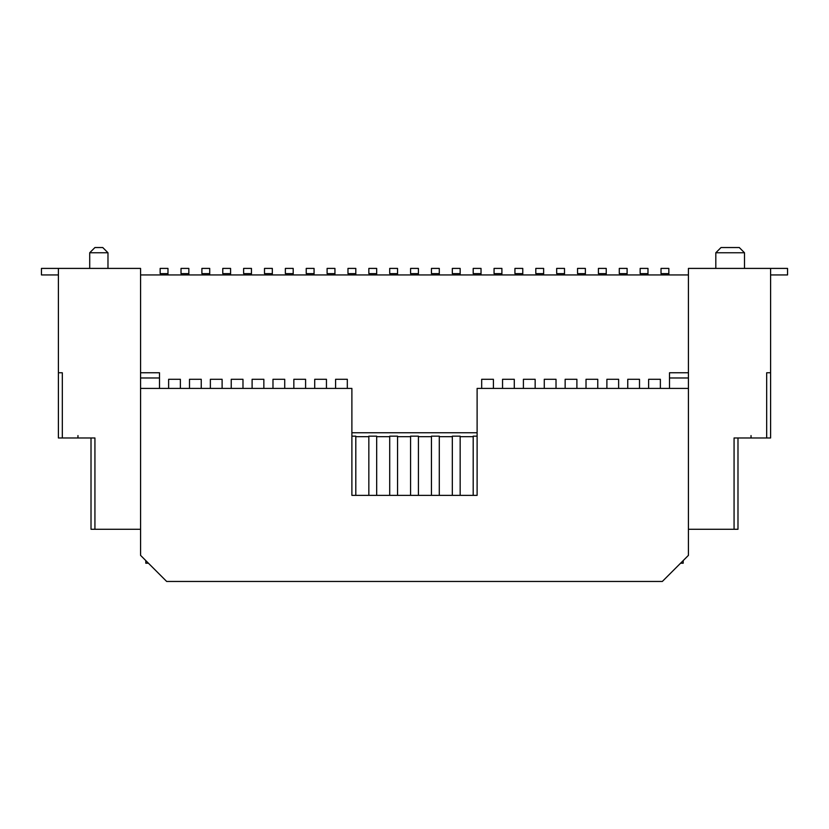 <?xml version="1.0" encoding="UTF-8"?>
<svg xmlns="http://www.w3.org/2000/svg" width="829" height="829" viewBox="0 0 829 829"><rect width="100%" height="100%" fill="white"/><g stroke="black" fill="none" stroke-linecap="round" stroke-linejoin="round"><path stroke-width="1.24" d="M737.986 437.981L737.986 529.285L734.069 529.285L734.069 437.981L766.68 437.981L766.68 372.76L770.597 372.76L770.597 268.409L688.422 268.409L688.422 529.285L734.069 529.285L688.422 529.285L688.422 268.409L770.597 268.409L770.597 437.981L734.069 437.981L737.986 437.981L737.986 529.285L734.069 529.285L734.069 437.981M91.014 529.285L91.014 437.981L91.014 529.285L91.014 437.981L94.931 437.981L94.931 529.285L140.578 529.285L140.578 268.409L58.403 268.409L58.403 372.76L62.32 372.76L62.32 437.981L94.931 437.981L58.403 437.981L62.32 437.981L62.32 372.76L58.403 372.76L58.403 437.981L58.403 268.409L140.578 268.409L140.578 529.285L91.014 529.285L94.931 529.285L94.931 437.981M662.33 581.461L166.67 581.461L140.578 555.368L140.578 529.285L140.578 555.368L166.67 581.461L662.33 581.461L688.422 555.368L662.33 581.461M688.422 529.285L688.422 555.368L688.422 529.285M683.2 560.591L683.2 563.202L683.2 560.591L683.2 563.202L680.588 563.202L683.2 563.202M145.8 563.202L145.8 560.591L145.8 563.202L148.412 563.202L145.8 563.202M688.422 388.418L477.11 388.418L477.11 495.369L351.89 495.369L351.89 388.418L140.578 388.418L159.5 388.418L159.5 379.278L159.5 388.418L168.629 388.418L168.629 379.278L168.629 388.418L189.499 388.418L189.499 379.278L189.499 388.418L210.369 388.418L210.369 379.278L210.369 388.418L231.239 388.418L231.239 379.278L231.239 388.418L252.109 388.418L252.109 379.278L252.109 388.418L272.979 388.418L272.979 379.278L272.979 388.418L293.849 388.418L293.849 379.278L293.849 388.418L314.719 388.418L314.719 379.278L314.719 388.418L335.59 388.418L335.59 379.278L335.59 388.418L347.32 388.418L347.32 379.278L347.32 388.418L351.89 388.418L351.89 495.369L477.11 495.369L477.11 388.418L481.68 388.418L481.68 379.278L481.68 388.418L502.55 388.418L502.55 379.278L502.55 388.418L523.41 388.418L523.41 379.278L523.41 388.418L544.28 388.418L544.28 379.278L544.28 388.418L565.15 388.418L565.15 379.278L565.15 388.418L586.02 388.418L586.02 379.278L586.02 388.418L606.89 388.418L606.89 379.278L606.89 388.418L627.76 388.418L627.76 379.278L627.76 388.418L648.63 388.418L648.63 379.278L648.63 388.418L688.422 388.418M140.578 377.983L159.5 377.983L140.578 377.983M669.5 377.983L688.422 377.983L669.5 377.983M766.68 372.76L766.68 437.981L770.597 437.981L770.597 372.76L766.68 372.76M669.5 372.76L669.5 388.418L669.5 372.76L688.422 372.76L672.112 372.76M477.11 432.759L351.89 432.759L477.11 432.759M180.37 379.278L180.37 388.418L180.37 379.278L168.629 379.278L180.37 379.278M201.24 379.278L201.24 388.418L201.24 379.278L189.499 379.278L201.24 379.278M222.11 379.278L222.11 388.418L222.11 379.278L210.369 379.278L222.11 379.278M242.98 379.278L242.98 388.418L242.98 379.278L231.239 379.278L242.98 379.278M263.85 379.278L263.85 388.418L263.85 379.278L252.109 379.278L263.85 379.278M284.72 379.278L284.72 388.418L284.72 379.278L272.979 379.278L284.72 379.278M305.59 379.278L305.59 388.418L305.59 379.278L293.849 379.278L305.59 379.278M326.45 379.278L326.45 388.418L326.45 379.278L314.719 379.278L326.45 379.278M493.41 379.278L493.41 388.418L493.41 379.278L481.68 379.278L493.41 379.278M514.281 379.278L514.281 388.418L514.281 379.278L502.55 379.278L514.281 379.278M535.151 379.278L535.151 388.418L535.151 379.278L523.41 379.278L535.151 379.278M556.021 379.278L556.021 388.418L556.021 379.278L544.28 379.278L556.021 379.278M576.891 379.278L576.891 388.418L576.891 379.278L565.15 379.278L576.891 379.278M597.761 379.278L597.761 388.418L597.761 379.278L586.02 379.278L597.761 379.278M618.631 379.278L618.631 388.418L618.631 379.278L606.89 379.278L618.631 379.278M639.501 379.278L639.501 388.418L639.501 379.278L627.76 379.278L639.501 379.278M660.371 379.278L660.371 388.418L660.371 379.278L648.63 379.278L660.371 379.278M347.32 379.278L335.59 379.278L347.32 379.278M688.422 274.938L140.578 274.938L688.422 274.938M140.578 372.76L159.5 372.76L159.5 379.278L159.5 372.76L140.578 372.76M744.504 268.409L744.504 252.762L715.81 252.762L715.81 268.409L715.81 252.762L744.504 252.762L744.504 268.409M156.888 372.76L159.5 372.76M715.81 252.762L744.504 252.762L739.292 247.539L721.023 247.539L715.81 252.762L721.023 247.539L739.292 247.539L744.504 252.762L739.292 247.539L721.023 247.539M107.977 268.409L107.977 252.762L89.708 252.762L89.708 268.409L89.708 252.762L107.977 252.762L107.977 268.409M89.708 252.762L107.977 252.762L102.755 247.539L94.931 247.539L89.708 252.762L94.931 247.539L102.755 247.539L107.977 252.762L102.755 247.539L94.931 247.539M351.89 436.158L355.807 436.158L351.89 436.158M355.807 436.676L368.843 436.676L355.807 436.676M368.843 436.158L376.677 436.158L368.843 436.158L368.843 495.369L368.843 436.158M376.677 436.676L389.713 436.676L376.677 436.676M389.713 436.158L397.547 436.158L389.713 436.158L389.713 495.369L389.713 436.158M397.547 436.676L410.583 436.676L397.547 436.676M410.583 436.158L418.417 436.158L410.583 436.158L410.583 495.369L410.583 436.158M418.417 436.676L431.453 436.676L418.417 436.676M431.453 436.158L439.287 436.158L431.453 436.158L431.453 495.369L431.453 436.158M439.287 436.676L452.323 436.676L439.287 436.676M452.323 436.158L460.157 436.158L452.323 436.158L452.323 495.369L452.323 436.158M460.157 436.676L473.193 436.676L460.157 436.676M473.193 436.158L477.11 436.158L473.193 436.158L473.193 495.369L473.193 436.158M41.45 268.409L58.403 268.409L41.45 268.409L41.45 274.938L58.403 274.938L41.45 274.938L41.45 268.409M647.977 268.409L647.977 274.938L647.977 268.409L640.154 268.409L647.977 268.409M640.154 273.632L640.154 268.409L640.154 273.632L647.977 273.632L640.154 273.632M606.237 268.409L606.237 274.938L606.237 268.409L598.414 268.409L606.237 268.409M598.414 273.632L598.414 268.409L598.414 273.632L606.237 273.632L598.414 273.632M564.508 268.409L564.508 274.938L564.508 268.409L556.673 268.409L564.508 268.409M556.673 273.632L556.673 268.409L556.673 273.632L564.508 273.632L556.673 273.632M293.197 268.409L293.197 274.938L293.197 268.409L285.363 268.409L293.197 268.409M285.363 273.632L285.363 268.409L285.363 273.632L293.197 273.632L285.363 273.632M251.456 268.409L251.456 274.938L251.456 268.409L243.622 268.409L251.456 268.409M243.622 273.632L243.622 268.409L243.622 273.632L251.456 273.632L243.622 273.632M230.586 268.409L230.586 274.938L230.586 268.409L222.763 268.409L230.586 268.409M222.763 273.632L222.763 268.409L222.763 273.632L230.586 273.632L222.763 273.632M334.937 268.409L334.937 274.938L334.937 268.409L327.103 268.409L334.937 268.409M327.103 273.632L327.103 268.409L327.103 273.632L334.937 273.632L327.103 273.632M376.677 268.409L376.677 274.938L376.677 268.409L368.843 268.409L376.677 268.409M368.843 273.632L368.843 268.409L368.843 273.632L376.677 273.632L368.843 273.632M209.716 268.409L209.716 274.938L209.716 268.409L201.893 268.409L209.716 268.409M201.893 273.632L201.893 268.409L201.893 273.632L209.716 273.632L201.893 273.632M188.846 268.409L188.846 274.938L188.846 268.409L181.023 268.409L188.846 268.409M181.023 273.632L181.023 268.409L181.023 273.632L188.846 273.632L181.023 273.632M355.807 268.409L355.807 274.938L355.807 268.409L347.973 268.409L355.807 268.409M347.973 273.632L347.973 268.409L347.973 273.632L355.807 273.632L347.973 273.632M314.067 268.409L314.067 274.938L314.067 268.409L306.233 268.409L314.067 268.409M306.233 273.632L306.233 268.409L306.233 273.632L314.067 273.632L306.233 273.632M272.327 268.409L272.327 274.938L272.327 268.409L264.492 268.409L272.327 268.409M264.492 273.632L264.492 268.409L264.492 273.632L272.327 273.632L264.492 273.632M522.767 268.409L522.767 274.938L522.767 268.409L514.933 268.409L522.767 268.409M514.933 273.632L514.933 268.409L514.933 273.632L522.767 273.632L514.933 273.632M418.417 268.409L418.417 274.938L418.417 268.409L410.583 268.409L418.417 268.409M410.583 273.632L410.583 268.409L410.583 273.632L418.417 273.632L410.583 273.632M481.027 268.409L481.027 274.938L481.027 268.409L473.193 268.409L481.027 268.409M473.193 273.632L473.193 268.409L473.193 273.632L481.027 273.632L473.193 273.632M460.157 268.409L460.157 274.938L460.157 268.409L452.323 268.409L460.157 268.409M452.323 273.632L452.323 268.409L452.323 273.632L460.157 273.632L452.323 273.632M439.287 268.409L439.287 274.938L439.287 268.409L431.453 268.409L439.287 268.409M431.453 273.632L431.453 268.409L431.453 273.632L439.287 273.632L431.453 273.632M501.897 268.409L501.897 274.938L501.897 268.409L494.063 268.409L501.897 268.409M494.063 273.632L494.063 268.409L494.063 273.632L501.897 273.632L494.063 273.632M397.547 268.409L397.547 274.938L397.547 268.409L389.713 268.409L397.547 268.409M389.713 273.632L389.713 268.409L389.713 273.632L397.547 273.632L389.713 273.632M668.848 268.409L668.848 274.938L668.848 268.409L661.024 268.409L668.848 268.409M661.024 273.632L661.024 268.409L661.024 273.632L668.848 273.632L661.024 273.632M585.378 268.409L585.378 274.938L585.378 268.409L577.544 268.409L585.378 268.409M577.544 273.632L577.544 268.409L577.544 273.632L585.378 273.632L577.544 273.632M627.107 268.409L627.107 274.938L627.107 268.409L619.284 268.409L627.107 268.409M619.284 273.632L619.284 268.409L619.284 273.632L627.107 273.632L619.284 273.632M543.637 268.409L543.637 274.938L543.637 268.409L535.803 268.409L543.637 268.409M535.803 273.632L535.803 268.409L535.803 273.632L543.637 273.632L535.803 273.632M167.976 268.409L167.976 274.938L167.976 268.409L160.152 268.409L167.976 268.409M160.152 273.632L160.152 268.409L160.152 273.632L167.976 273.632L160.152 273.632M770.597 274.938L787.55 274.938L787.55 268.409L770.597 268.409L787.55 268.409L787.55 274.938L770.597 274.938M751.033 435.567L751.033 437.981M355.807 495.369L355.807 436.158L355.807 495.369M376.677 495.369L376.677 436.158L376.677 495.369M397.547 495.369L397.547 436.158L397.547 495.369M418.417 495.369L418.417 436.158L418.417 495.369M439.287 495.369L439.287 436.158L439.287 495.369M460.157 495.369L460.157 436.158L460.157 495.369M77.967 437.981L77.967 435.567M770.597 372.76L770.597 437.981M744.504 252.762L739.292 247.539M107.977 252.762L102.755 247.539"/></g></svg>
